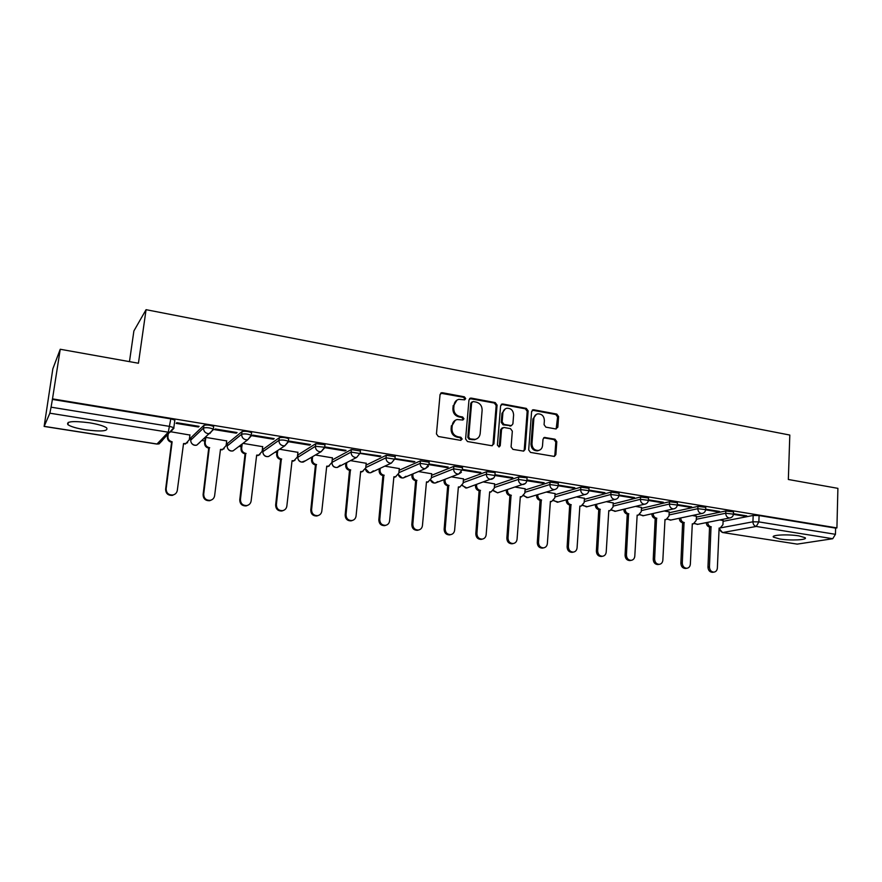 <?xml version="1.0" encoding="UTF-8"?>
<svg xmlns="http://www.w3.org/2000/svg" width="882" height="882" viewBox="0 0 882 882"><rect width="100%" height="100%" fill="white"/><g stroke="black" fill="none" stroke-linecap="round" stroke-linejoin="round"><path stroke-width="1.32" d="M465.696 398.609L464.384 396.823L442.345 392.711L440.063 394.497L436.447 433.933L438.354 436.502L460.58 440.339L462.168 439.06L460.856 437.274L458.001 436.777C453.998 435.653 451.981 432.93 451.948 428.597L452.245 425.322C452.675 422.213 454.318 420.295 457.152 419.545L462.874 420.019L463.943 418.763L462.631 416.988L459.776 416.469C455.796 415.323 453.789 412.6 453.756 408.3L454.043 405.036C454.462 402.027 456.049 400.13 458.805 399.359L464.66 399.844L465.696 398.609M464.505 399.866L464.836 399.061L463.524 397.286L440.658 393.207M460.889 440.361L461.308 439.445L459.985 437.67L457.141 437.174L458.001 436.777M462.708 420.041L463.072 419.182L461.76 417.407L458.916 416.899L459.776 416.469M798.971 535.903C788.056 534.04 770.383 534.966 773.525 537.16L779.798 538.99C790.493 540.798 808.121 539.949 805.134 537.711L798.971 535.903M89.501 422.798C73.063 420.736 65.874 421.375 67.947 424.716C70.924 426.679 76.701 428.365 85.278 429.788C101.441 431.816 108.552 431.177 106.623 427.858C103.778 425.929 98.067 424.253 89.501 422.798M360.407 451.022L351.378 449.544L332.194 459.985M324.896 445.234L324.962 444.682L315.723 443.701L298.028 454.892M288.612 439.335L288.679 438.751C285.481 437.439 282.35 437.108 279.274 437.726L263.112 449.269M251.502 433.305L251.579 432.676C248.25 431.32 245.053 430.967 242.01 431.607L227.446 443.525M213.565 427.153L213.653 426.469C210.17 425.058 206.917 424.683 203.896 425.356L191.019 437.648M555.737 428.939L557.832 427.186L558.593 416.547L556.796 414.088L533.731 409.777L531.603 411.53L528.682 449.919L530.501 452.411L554.348 456.435L555.869 454.638L556.796 441.673L554.999 439.203L544.492 437.439L543.003 439.225L542.518 445.675C542.187 448.31 540.831 449.919 538.45 450.47C534.415 450.448 532.254 448.232 531.956 443.811L533.864 418.564C534.183 416.017 535.484 414.452 537.744 413.867C541.835 413.812 544.051 416.017 544.381 420.493L544.073 424.672L545.87 427.153L555.737 428.939M44.188 426.359L157.018 443.999L168.275 432.191L49.866 413.195L44.133 426.436L52.843 368.797L60.241 349.261L138.441 363.241L146.07 309.681L789.809 435.058L788.343 479.488L837.9 488.352L836.919 527.91L52.501 398.873L51.068 407.175L169.785 426.425L173.831 427.649L173.732 428.398M60.241 349.261L52.501 398.873M497.084 405.103L495.232 402.589L471.22 398.102L468.981 399.877L465.597 438.982L467.482 441.529L491.693 445.708L493.909 443.889L497.084 405.103L496.169 405.544L494.328 403.03L469.599 398.565L470.459 398.113M502.795 404L526.322 408.399L528.142 410.891L525.198 449.313L523.654 451.121L512.927 449.379L511.086 446.876L512.332 431.166L510.491 428.652L503.754 427.45L501.571 429.236L500.248 445.653L499.157 446.92L497.404 445.156L500.612 405.764L502.795 404L501.88 404.441L525.374 408.829L526.322 408.399M723.097 521.328L753.173 515.452L752.93 521.802L758.862 521.901L835.452 534.316L832.729 538.726L797.229 544.117L722.457 532.496L797.229 544.117M189.454 438.519L190.876 438.751M201.989 440.515L204.845 440.978M226.255 444.396L227.313 444.561M238.945 446.413L241.227 446.777M262.274 450.14L262.99 450.25M275.118 452.179L276.838 452.455M310.541 457.835L311.71 458.023M345.215 463.359L345.854 463.458M129.467 361.642L133.888 330.959L146.07 309.681M836.919 527.91L835.607 528.12L835.452 534.316M52.292 399.392L170.81 418.873L174.857 420.119L174.746 420.879M49.866 413.195L51.068 407.175M189.917 435.047L171.152 431.827M198.395 426.998L199.089 426.348L176.797 422.698L176.146 423.371L198.395 426.998L198.494 426.249M236.277 433.183L237.071 432.555L215.263 428.983L214.524 429.633L236.277 433.183L236.365 432.434M226.696 440.923L205.76 437.384M273.321 439.236L274.203 438.619L252.88 435.135L252.054 435.763L273.321 439.236L273.409 438.497M262.693 446.689L242.969 443.359M309.56 445.156L310.519 444.561L289.66 441.154L288.756 441.761L309.56 445.156L309.648 444.418M297.929 452.334L279.583 449.247M324.808 447.648L345.016 450.945L346.064 450.371L325.656 447.031L324.852 447.505M332.426 457.857L315.414 455.002M345.016 450.945L345.094 450.217M360.308 453.436L379.723 456.611L380.837 456.06L360.275 453.105M366.206 463.271L350.485 460.625M379.723 456.611L379.8 455.884M395.037 459.114L413.691 462.157L414.882 461.628L394.971 458.596M399.303 468.585L384.828 466.148M413.691 462.157L413.757 461.44M429.027 464.66L446.953 467.592L448.21 467.074L429.016 463.965M431.717 473.777L418.454 471.539M446.953 467.592L447.02 466.876M463.491 478.871L451.397 476.831M462.311 470.095L479.521 472.906L479.588 472.201M479.521 472.906L480.855 472.41L462.333 469.378M494.637 483.865L483.667 482.013M463.16 482.652L486.39 474.174L511.439 478.121L511.494 477.427M511.439 478.121L512.828 477.636L494.945 474.714M525.165 488.771L515.275 487.085M494.339 487.514L518.462 479.411L542.695 483.215L542.75 482.531M542.695 483.215L544.15 482.763L526.907 479.94M555.098 493.567L546.267 492.068M558.163 485.739L573.333 488.22L573.377 487.537M573.333 488.22L574.843 487.779L558.207 485.056M584.446 498.286L576.63 496.941M588.834 490.756L603.354 493.126L603.398 492.454M603.354 493.126L604.92 492.696L588.889 490.072M613.244 502.905L606.408 501.726M618.91 495.662L632.791 497.933L632.835 497.261M632.791 497.933L634.412 497.525L618.955 494.989M641.501 507.437L635.602 506.411M648.38 500.48L661.654 502.641L661.698 501.979M661.654 502.641L663.33 502.244L648.424 499.807M669.217 511.88L664.234 511.009M677.288 505.199L689.967 507.271L690 506.61M689.967 507.271L691.686 506.885L677.321 504.537M696.427 516.246L692.326 515.518M705.622 509.818L717.739 511.803L717.761 511.152M717.739 511.803L719.503 511.428L705.666 509.168M696.383 517.084L725.831 510.965L725.732 513.236L733.449 514.162M669.173 512.773L697.949 506.4L697.838 508.682L705.644 509.642M641.446 508.374L669.526 501.737L669.405 504.041L677.299 505.044M613.188 503.898L640.553 496.985L640.42 499.311L648.391 500.348M584.38 499.344L610.983 492.134L610.84 494.482L618.921 495.552M555.01 494.714L580.83 487.184L580.665 489.565L588.845 490.679M525.066 489.995L550.059 482.134L549.883 484.538L558.163 485.695M494.526 485.188L518.649 476.986L518.462 479.411C518.506 482.112 519.741 483.799 522.188 484.472L523.313 484.483C525.463 483.909 526.653 482.476 526.885 480.194L527.072 477.779L518.649 476.986M463.37 480.304L486.588 471.727L486.39 474.174C486.412 476.908 487.68 478.617 490.172 479.29L491.362 479.301C493.512 478.706 494.703 477.261 494.934 474.99L495.133 472.543L486.588 471.727M431.574 475.343L453.855 466.358L453.635 468.827L462.267 470.128M399.127 470.293L420.416 460.878L420.185 463.37L428.939 464.726M366.008 465.178L386.272 455.277L386.018 457.791L394.916 459.202M733.427 514.36L744.981 516.246L746.789 515.893L733.46 513.721M723.13 520.534L719.888 519.939M744.981 516.246L745.003 515.606M733.537 511.891L725.831 510.965M705.754 507.359L697.949 506.4M677.42 502.729L669.526 501.737M648.524 498.01L640.553 496.985M619.065 493.203L610.983 492.134M589 488.297L580.83 487.184M558.339 483.303L550.059 482.134M462.477 467.669L453.855 466.358M429.17 462.234L420.416 460.878M395.158 456.689L386.272 455.277M835.607 528.12L759.093 515.551L753.173 515.452M456.909 400.152L454.043 405.036M458.916 416.899C454.936 415.753 452.929 413.03 452.907 408.741L453.194 405.488M455.299 420.262L452.245 425.322M457.141 437.174C453.139 436.05 451.132 433.327 451.099 429.005L451.397 425.73M492.244 445.73L492.994 444.274L496.169 405.544M473.215 401.542L471.65 402.787L468.695 437.086L470.018 438.861L475.178 439.379C478.077 438.652 479.742 436.722 480.172 433.569L482.134 410.196C482.101 405.952 480.117 403.25 476.181 402.093L473.215 401.542M472.113 401.839L470.779 403.228L471.65 402.787M476.015 439.159L474.296 439.765L469.136 439.247L467.824 437.472L470.779 403.228M523.489 451.143L524.25 449.688L527.193 411.31L525.374 408.829M502.354 427.77L500.645 429.644L499.322 446.027L500.248 445.653M498.914 446.942L499.322 446.027M513.611 414.948C513.28 410.395 511.009 408.157 506.808 408.256C504.526 408.862 503.214 410.439 502.883 412.974L502.156 421.927L503.997 424.44L511.406 425.653L512.905 423.867L513.611 414.948M505.309 408.851L501.968 413.393L502.883 412.974M511.185 425.752L503.082 424.848L501.241 422.335L501.968 413.393M501.88 404.441L501.241 404.43M536.333 414.397L532.904 418.972L533.864 418.564M538.803 450.404L537.48 450.834C533.456 450.812 531.295 448.596 530.997 444.186L532.904 418.972M554.117 456.457L554.877 454.991L555.803 442.047L554.006 439.589L543.709 437.803M556.156 428.972L557.6 416.966L555.814 414.496L532.243 410.185M168.197 434.396L167.922 436.358C167.834 439.225 169.234 441.033 172.122 441.783L166.147 488.793C166.279 493.071 168.539 495.144 172.916 494.989C175.386 494.372 176.841 492.84 177.304 490.403L183.533 443.58L185.859 443.547L189.288 439.754L189.939 434.848M187.601 442.709L183.456 444.175M174.945 494.152L172.387 495.397C168.01 495.552 165.761 493.49 165.629 489.212L171.593 442.301C168.716 441.562 167.315 439.754 167.404 436.888L167.922 436.358M167.679 434.936L167.404 436.888M205.837 437.406L205.197 442.29C205.12 445.134 206.498 446.92 209.321 447.648L203.698 494.196C203.83 498.385 206.013 500.425 210.247 500.326C212.705 499.741 214.161 498.22 214.613 495.761L220.489 449.412L222.672 449.401L226.101 445.608L226.718 440.757M224.116 448.784L220.423 449.985M211.878 499.752L209.64 500.722C205.418 500.811 203.235 498.771 203.103 494.593L208.725 448.155C205.903 447.428 204.525 445.642 204.602 442.808L205.197 442.29M205.252 437.836L204.602 442.808M209.078 448.21L209.684 447.703M242.186 443.966L241.668 448.089C241.613 450.9 242.969 452.675 245.736 453.392L240.433 499.477C240.577 503.578 242.693 505.607 246.784 505.551C249.231 504.989 250.675 503.479 251.116 501.009L256.662 455.112L258.713 455.123L262.13 451.341L262.704 446.535M259.892 454.682L256.596 455.685M248.085 505.154L246.1 505.926C242.01 505.97 239.904 503.953 239.761 499.862L245.053 453.877C242.296 453.161 240.94 451.397 241.006 448.585L241.668 448.089M241.514 444.473L241.006 448.585M245.394 453.932L246.078 453.447M277.764 450.448L277.367 453.767C277.323 456.556 278.657 458.298 281.358 459.015L276.386 504.636C276.529 508.66 278.58 510.667 282.549 510.656C284.985 510.127 286.407 508.616 286.837 506.147L292.063 460.702L293.993 460.713L297.399 456.953L297.94 452.19M294.93 460.404L291.997 461.253M283.563 510.391L281.799 511.02C277.83 511.031 275.779 509.024 275.647 505.011L280.619 459.478C277.907 458.772 276.584 457.03 276.628 454.252L277.367 453.767M277.025 450.934L276.628 454.252M280.95 459.533L281.7 459.059M312.614 456.622L312.316 459.335C312.283 462.091 313.595 463.822 316.241 464.516L311.578 509.697C311.721 513.644 313.716 515.628 317.564 515.661C319.979 515.154 321.39 513.655 321.809 511.174L326.726 466.159L328.545 466.192L331.93 462.455L332.437 457.725M329.273 465.983L326.66 466.71M318.336 515.485L316.748 516.003C312.901 515.981 310.905 513.997 310.773 510.061L315.436 464.968C312.779 464.274 311.478 462.543 311.511 459.798L312.316 459.335M311.809 457.097L311.511 459.798M315.767 465.012L316.583 464.56M346.769 462.554L346.538 464.77C346.516 467.504 347.806 469.213 350.408 469.897L346.031 514.647C346.174 518.528 348.125 520.49 351.863 520.556C354.244 520.06 355.644 518.583 356.052 516.091L360.661 471.517L362.381 471.55L365.743 467.835L366.217 463.149M362.943 471.407L360.606 472.046M352.425 520.446L350.97 520.887C347.243 520.821 345.303 518.859 345.16 515L349.526 470.338C346.924 469.654 345.645 467.945 345.667 465.222L346.538 464.77M345.898 463.006L345.667 465.222M349.845 470.382L350.727 469.952M380.23 468.287L380.043 470.106C380.043 472.818 381.311 474.505 383.857 475.178L379.767 519.498C379.922 523.313 381.818 525.253 385.445 525.341C387.815 524.878 389.194 523.401 389.59 520.909L393.901 476.765L395.533 476.798L398.862 473.094L399.314 468.463M395.93 476.71L393.857 477.272M385.831 525.275L384.497 525.661C380.87 525.573 378.984 523.632 378.83 519.829L382.92 475.596C380.374 474.924 379.106 473.237 379.117 470.536L380.043 470.106M379.293 468.717L379.117 470.536M383.24 475.641L384.177 475.222M413.019 473.843L412.875 475.332C412.875 478.011 414.132 479.687 416.624 480.348L412.82 524.25C412.974 527.998 414.816 529.928 418.344 530.038C420.692 529.586 422.048 528.12 422.434 525.639L426.48 481.892L428.024 481.947L431.309 478.265L431.728 473.678M428.277 481.892L426.425 482.399M418.586 530.005L417.34 530.336C413.812 530.225 411.971 528.307 411.817 524.57L415.631 480.745C413.14 480.084 411.894 478.419 411.883 475.74L412.875 475.332M412.026 474.262L411.883 475.74M415.94 480.8L416.943 480.392M445.156 479.235L445.046 480.447C445.057 483.104 446.292 484.758 448.74 485.409L445.19 528.902C445.355 532.596 447.152 534.503 450.592 534.635C452.896 534.205 454.241 532.739 454.616 530.258L458.386 486.93L459.864 486.985L463.105 483.325L463.502 478.772M459.996 486.963L458.342 487.404M450.702 534.613L449.522 534.922C446.094 534.79 444.296 532.882 444.142 529.211L447.681 485.795C445.245 485.144 444.01 483.501 443.999 480.844L445.046 480.447M444.109 479.643L443.999 480.844M447.99 485.85L449.048 485.453M476.655 484.483L476.567 485.464C476.589 488.099 477.812 489.731 480.205 490.37L476.919 533.467C477.085 537.094 478.838 538.979 482.189 539.134C484.472 538.715 485.795 537.27 486.147 534.79L489.664 491.858L491.065 491.913L494.273 488.275L494.637 483.777M491.098 491.913L489.631 492.321M481.065 539.409L482.189 539.134L481.065 539.409C477.724 539.266 475.971 537.381 475.806 533.753L479.102 490.745C476.699 490.105 475.497 488.474 475.464 485.85L476.567 485.464M475.552 484.88L475.464 485.85M479.4 490.789L480.514 490.414M507.536 489.609L507.47 490.381C507.503 492.983 508.705 494.604 511.053 495.232L508.01 537.932C508.186 541.504 509.895 543.378 513.159 543.544C515.408 543.147 516.72 541.713 517.061 539.233L520.325 496.698L521.659 496.753L524.823 493.137L525.165 488.672M521.538 496.798L520.292 497.139M512.971 543.588L511.99 543.808C508.738 543.643 507.018 541.78 506.852 538.218L509.895 495.596C507.547 494.967 506.356 493.358 506.312 490.756L507.47 490.381M506.378 489.984L506.312 490.756M510.193 495.64L511.351 495.287M537.811 494.604L537.766 495.199C537.811 497.779 538.99 499.388 541.294 500.006L538.494 542.32C538.67 545.837 540.346 547.689 543.521 547.876C545.749 547.49 547.027 546.057 547.358 543.599L550.39 501.439L551.669 501.494L554.789 497.911L555.098 493.479M551.371 501.582L550.357 501.858M543.169 547.942L542.298 548.13C539.134 547.942 537.458 546.101 537.281 542.584L540.093 500.359C537.788 499.73 536.609 498.132 536.565 495.563L537.766 495.199M536.609 494.956L536.565 495.563M540.379 500.403L541.592 500.05M567.501 499.477L567.468 499.929C567.523 502.486 568.692 504.074 570.952 504.68L568.372 546.62C568.559 550.081 570.202 551.912 573.3 552.11C575.494 551.746 576.751 550.324 577.071 547.865L579.871 506.092L581.084 506.147L584.16 502.586L584.457 498.198M572.793 552.209L572.032 552.352C568.934 552.165 567.302 550.335 567.115 546.873L569.695 505.022C567.435 504.405 566.277 502.828 566.222 500.27L567.468 499.929M569.981 505.066L571.238 504.725M596.629 504.25L596.607 504.559C596.673 507.095 597.82 508.671 600.047 509.267L597.676 550.831C597.875 554.249 599.473 556.068 602.494 556.266C604.666 555.914 605.901 554.502 606.21 552.055L608.789 510.645L609.958 510.711L612.979 507.172L613.255 502.817M609.385 510.854L609.958 510.711M601.866 556.388L601.182 556.509C598.172 556.299 596.563 554.491 596.375 551.074L598.746 509.598C596.519 508.991 595.383 507.426 595.317 504.901L596.607 504.559M599.021 509.642L600.322 509.311M625.206 508.914L625.195 509.112C625.261 511.626 626.396 513.181 628.579 513.776L626.429 554.954C626.617 558.339 628.193 560.136 631.148 560.346C633.287 560.004 634.5 558.604 634.797 556.167L637.157 515.121L638.27 515.187L641.258 511.67L641.501 507.359M630.398 560.467L629.792 560.577C626.837 560.357 625.272 558.56 625.073 555.197L627.234 514.085C625.051 513.489 623.927 511.935 623.85 509.432L625.195 509.112M627.499 514.129L628.844 513.809M653.242 513.489L653.231 513.567C653.319 516.058 654.433 517.602 656.572 518.186L654.631 559.012C654.83 562.341 656.373 564.127 659.251 564.348C661.357 564.017 662.558 562.628 662.845 560.191L664.995 519.509L666.064 519.575L668.997 516.08L669.217 511.814M665.271 519.752L666.064 519.575M658.391 564.48L657.851 564.568C654.973 564.337 653.441 562.562 653.231 559.232L655.183 518.484C653.044 517.899 651.941 516.367 651.853 513.886L653.231 513.567M655.458 518.528L656.836 518.23M680.75 517.955C680.849 520.424 681.94 521.946 684.046 522.519L682.293 562.992C682.503 566.277 684.013 568.041 686.835 568.273C688.908 567.953 690.088 566.575 690.352 564.149L692.304 523.82L693.34 523.886L696.229 520.413L696.427 516.179M685.876 568.416L685.391 568.482C682.58 568.251 681.069 566.487 680.871 563.201L682.624 522.806C680.518 522.232 679.427 520.722 679.338 518.263M682.877 522.85L684.311 522.563M707.761 522.342C707.893 524.746 708.985 526.223 711.013 526.774L709.448 566.894C709.668 570.147 711.146 571.889 713.902 572.131C715.952 571.812 717.099 570.445 717.364 568.03L719.117 528.053L720.109 528.12L722.953 524.669L723.13 520.468M719.128 528.296L720.109 528.12M712.854 572.264L712.424 572.319C709.668 572.076 708.191 570.345 707.981 567.104L709.547 527.05C707.518 526.499 706.438 525.033 706.306 522.629M709.801 527.094L711.267 526.808M463.524 397.286L464.384 396.823M459.985 437.67L460.856 437.274M461.76 417.407L462.631 416.988M340.254 465.189L337.321 467.449C334.046 467.736 332.26 466.192 331.963 462.83L331.886 462.752M331.93 462.422L351.113 452.091L360.143 453.557M332.26 459.941L332.007 462.366C331.974 465.09 333.264 466.787 335.866 467.471L337.321 467.449L356.67 457.427L355.148 457.449C352.436 456.722 351.091 454.936 351.113 452.091L351.378 449.544M297.763 457.361L315.436 446.27L324.675 447.251L324.62 447.802M298.072 454.473L297.796 456.931C297.752 459.676 299.064 461.396 301.71 462.091L305.602 460.702M262.825 451.749L278.977 440.316C282.042 439.699 285.184 440.041 288.37 441.331L288.304 441.915M263.156 448.894L262.858 451.363C262.803 454.142 264.137 455.884 266.838 456.589L268.503 456.534L271.116 454.825M227.148 446.027L241.69 434.231C244.733 433.591 247.919 433.944 251.26 435.289L251.183 435.906M227.49 443.194L227.181 445.686C227.115 448.486 228.46 450.25 231.227 450.967L233.013 450.9L235.902 448.718M190.699 440.184L203.555 428.002C206.575 427.34 209.817 427.704 213.312 429.115L213.224 429.788M191.052 437.362L190.721 439.886C190.644 442.72 192.011 444.495 194.834 445.223L196.752 445.145L199.905 442.356M721.267 527.734L752.93 521.802C753.041 524.316 754.143 525.87 756.238 526.455L722.909 532.496C720.947 531.967 719.877 530.534 719.712 528.186M832.729 538.726L756.238 526.455L758.862 521.901L759.093 515.551M696.284 519.278L725.732 513.236C725.831 515.783 726.955 517.348 729.094 517.943L729.866 517.966C732.071 517.491 733.262 516.124 733.46 513.875L733.548 511.604M669.052 514.978L697.838 508.682C697.938 511.251 699.073 512.839 701.256 513.434L702.072 513.467C704.266 512.971 705.457 511.593 705.655 509.344L705.765 507.051M641.313 510.601L669.405 504.041C669.504 506.632 670.651 508.23 672.867 508.848L673.727 508.87C675.921 508.363 677.111 506.985 677.321 504.725L677.431 502.409M613.045 506.147L640.42 499.311C640.497 501.924 641.666 503.545 643.926 504.162L644.83 504.184C647.013 503.666 648.204 502.277 648.413 500.006L648.546 497.68M584.226 501.604L610.84 494.482C610.917 497.117 612.097 498.749 614.401 499.388L615.36 499.41C617.532 498.87 618.723 497.47 618.943 495.199L619.087 492.851M554.855 496.996L580.665 489.565C580.731 492.222 581.933 493.876 584.281 494.515L585.295 494.537C587.456 493.986 588.658 492.575 588.867 490.304L589.033 487.922M524.889 492.299L549.883 484.538C549.938 487.217 551.162 488.893 553.554 489.543L554.613 489.554C556.774 488.992 557.975 487.581 558.196 485.298L558.361 482.895M431.364 477.702L453.635 468.827C453.657 471.583 454.936 473.314 457.482 473.998L458.739 474.009L462.3 469.665L462.521 467.206M398.896 472.686L420.185 463.37C420.196 466.159 421.497 467.901 424.099 468.596L425.433 468.596L428.994 464.241L429.214 461.749M365.765 467.581L386.018 457.791C386.018 460.602 387.341 462.366 389.987 463.083L391.421 463.072L394.96 458.695L395.213 456.181M315.723 443.701L315.436 446.27C315.403 449.147 316.77 450.945 319.538 451.683L321.169 451.65L324.675 447.251L324.962 444.682M279.274 437.726L278.977 440.316C278.921 443.216 280.311 445.046 283.144 445.796L284.886 445.752L288.37 441.331L288.679 438.751M242.01 431.607L241.69 434.231C241.624 437.163 243.035 439.015 245.935 439.776L247.798 439.721L251.26 435.289L251.579 432.676M203.896 425.356L203.555 428.002C203.477 430.967 204.911 432.842 207.876 433.613L209.872 433.536L213.312 429.115L213.653 426.469M213.422 429.611L196.752 445.145C194.437 445.686 192.64 444.936 191.372 442.896M251.326 435.796L247.798 439.721L233.013 450.9C230.489 451.408 228.67 450.482 227.545 448.133M288.403 441.849L284.886 445.752L268.503 456.534C265.725 456.986 263.894 455.851 262.99 453.139M324.664 447.769L321.169 451.65L303.276 462.058C300.189 462.422 298.359 461.043 297.785 457.923M373.406 470.834L370.683 472.741L369.315 472.752L365.534 468.794M428.387 466.369L425.433 468.596L403.372 477.912L402.082 477.923L398.466 474.538M405.907 476.302L403.372 477.912C400.891 478.22 399.215 477.173 398.355 474.759M461.352 472.333L458.739 474.009L435.41 482.983L434.198 482.983L430.758 480.029M437.759 481.616L435.41 482.983C433.161 483.281 431.563 482.377 430.614 480.26M493.633 478.044L466.81 487.955L465.674 487.955L462.411 485.332M468.088 487.503L466.81 487.955L462.234 485.585M525.275 483.534L497.602 492.829L493.446 490.491M498.738 492.454L497.602 492.829L493.236 490.745M528.814 497.305L526.774 497.591L523.875 495.519M586.751 493.986L557.413 502.288L553.72 500.436M558.317 502.034L553.455 500.689M616.617 498.98L586.464 506.874L582.991 505.232M587.28 506.665L582.704 505.474M645.933 503.854L614.974 511.384L611.711 509.917M615.702 511.207L611.413 510.16M674.686 508.605L642.945 515.805L639.891 514.504M643.595 515.661L639.571 514.735M702.91 513.247L670.397 520.148L667.553 518.991M670.982 520.016L667.211 519.211M730.605 517.789L697.342 524.404L694.696 523.39M697.871 524.294L694.343 523.599M170.81 418.873L168.275 432.191L170.402 432.092L173.986 428.134M174.857 420.119L173.831 427.649L159.058 443.9L156.875 444.065L159.058 443.9L162.42 440.394M452.907 408.741L453.756 408.3M451.099 429.005L451.948 428.597M441.518 393.174L442.345 392.711M492.994 444.274L493.909 443.889M470.349 398.554L471.22 398.102M494.328 403.03L495.232 402.589M467.824 437.472L468.695 437.086M469.136 439.247L470.018 438.861M472.124 439.765L473.006 439.379M527.193 411.31L528.142 410.891M524.25 449.688L525.198 449.313M500.645 429.644L501.571 429.236M501.241 422.335L502.156 421.927M503.082 424.848L503.997 424.44M509.807 426.061L510.733 425.653M530.997 444.186L531.956 443.811M544.139 437.825L545.12 437.45M554.006 439.589L554.999 439.203M555.803 442.047L556.796 441.673M554.877 454.991L555.869 454.638M532.772 410.207L533.731 409.777M555.814 414.496L556.796 414.088M557.6 416.966L558.593 416.547M556.84 427.583L557.832 427.186M208.725 448.155L209.321 447.648M203.103 494.593L203.698 494.196M245.053 453.877L245.736 453.392M239.761 499.862L240.433 499.477M280.619 459.478L281.358 459.015M275.647 505.011L276.386 504.636M315.436 464.968L316.241 464.516M310.773 510.061L311.578 509.697M349.526 470.338L350.408 469.897M345.16 515L346.031 514.647M382.92 475.596L383.857 475.178M378.83 519.829L379.767 519.498M415.631 480.745L416.624 480.348M411.817 524.57L412.82 524.25M447.681 485.795L448.74 485.409M444.142 529.211L445.19 528.902M479.102 490.745L480.205 490.37M475.806 533.753L476.919 533.467M509.895 495.596L511.053 495.232M506.852 538.218L508.01 537.932M540.093 500.359L541.294 500.006M537.281 542.584L538.494 542.32M569.695 505.022L570.952 504.68M567.115 546.873L568.372 546.62M598.746 509.598L600.047 509.267M596.375 551.074L597.676 550.831M627.234 514.085L628.579 513.776M625.073 555.197L626.429 554.954M655.183 518.484L656.572 518.186M653.231 559.232L654.631 559.012M682.624 522.806L684.046 522.519M680.871 563.201L682.293 562.992M709.547 527.05L711.013 526.774M707.981 567.104L709.448 566.894M773.558 536.278L773.525 537.16M68.311 422.335L67.947 424.716M360.462 450.493L360.198 453.039L356.67 457.427M391.421 463.072L370.683 472.741C367.871 473.05 366.14 471.804 365.457 468.992M554.613 489.554L527.8 497.602L523.643 495.783M719.106 528.527L722.457 532.496M44.133 426.436L156.875 444.065M440.702 393.196L441.54 392.722M474.296 439.765L475.178 439.379M510.48 426.05L511.406 425.653M501.307 404.364L502.067 404.011M537.48 450.834L538.45 450.47M543.863 437.692L544.492 437.439M532.353 410.086L533.048 409.777M185.308 444.065L185.859 443.547M222.044 449.897L222.672 449.401M209.64 500.722L210.247 500.326M258.007 455.597L258.713 455.123M246.1 505.926L246.784 505.551M293.221 461.176L293.993 460.713M281.799 511.02L282.549 510.656M327.707 466.633L328.545 466.192M316.748 516.003L317.564 515.661M361.488 471.98L362.381 471.55M350.97 520.887L351.863 520.556M394.574 477.217L395.533 476.798M384.497 525.661L385.445 525.341M427.009 482.344L428.024 481.947M417.34 530.336L418.344 530.038M458.783 487.371L459.864 486.985M449.522 534.922L450.592 534.635M489.94 492.288L491.065 491.913M520.49 497.117L521.659 496.753M511.99 543.808L513.159 543.544M550.434 501.847L551.669 501.494M542.298 548.13L543.521 547.876M572.032 552.352L573.3 552.11M601.182 556.509L602.494 556.266M637.135 515.441L638.27 515.187M629.792 560.577L631.148 560.346M657.851 564.568L659.251 564.348M692.293 524.095L693.34 523.886M685.391 568.482L686.835 568.273M712.424 572.319L713.902 572.131"/></g></svg>
